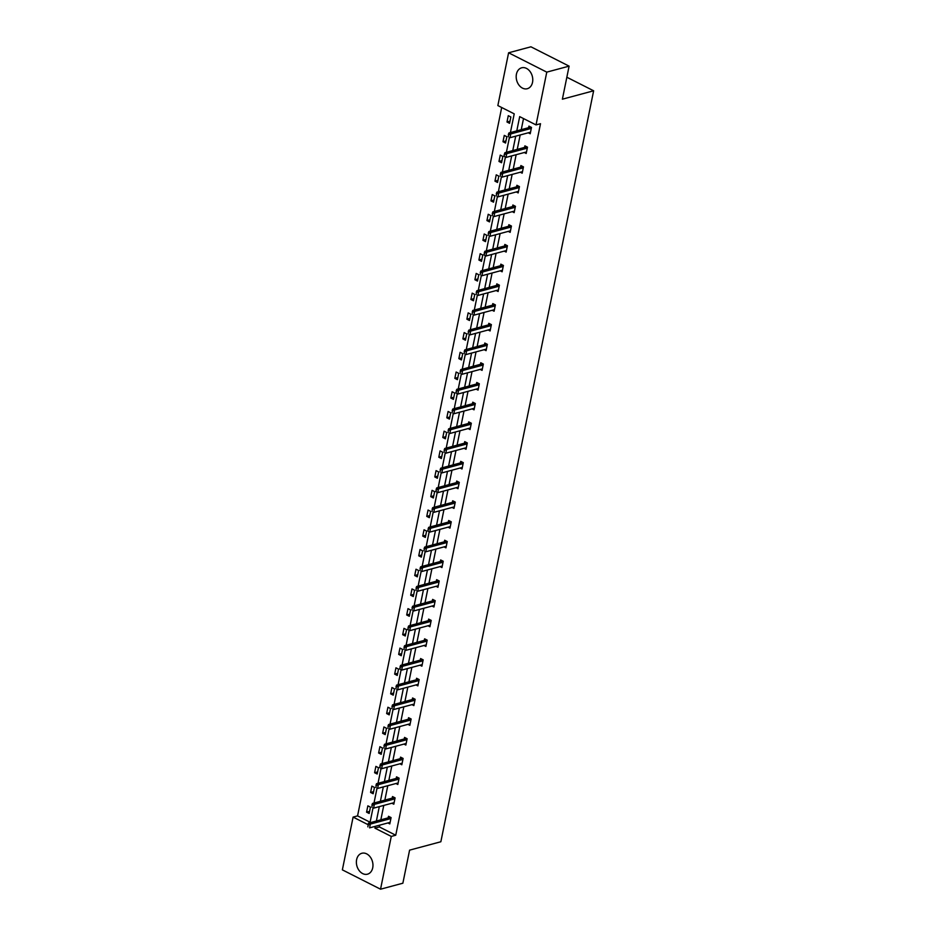 <?xml version="1.0" encoding="UTF-8"?>
<svg xmlns="http://www.w3.org/2000/svg" width="936" height="936" viewBox="0 0 936 936"><rect width="100%" height="100%" fill="white"/><g stroke="black" fill="none" stroke-linecap="round" stroke-linejoin="round"><path stroke-width="1.4" d="M532.525 82.345A10.834 8.085 75 0 1 527.284 88.721A10.834 8.085 75 0 1 518.918 85.036A10.834 8.085 75 0 1 516.426 74.19A10.834 8.085 75 0 1 521.668 67.802A10.834 8.085 75 0 1 530.033 71.487A10.834 8.085 75 0 1 532.525 82.345M372.715 867.812A10.834 8.085 75 0 1 367.474 874.189A10.834 8.085 75 0 1 359.108 870.503A10.834 8.085 75 0 1 356.616 859.657A10.834 8.085 75 0 1 361.858 853.269A10.834 8.085 75 0 1 370.235 856.955A10.834 8.085 75 0 1 372.715 867.812M510.412 132.573L514.215 113.853L497.858 105.569L508.599 52.79L530.923 46.8L569.1 66.14L562.384 99.193L593.635 90.792L440.856 841.756L409.594 850.145L402.866 883.21L380.542 889.2L342.365 869.86L353.106 817.093L367.977 824.628M501.684 107.511L357.564 815.888L353.106 817.093M508.599 52.79L546.776 72.13L536.035 124.909L519.691 116.626L516.789 130.864M569.1 66.14L546.776 72.13M593.635 90.792L566.842 77.232M524.289 152.509L526.196 153.481L527.483 147.163L524.909 145.852L524.581 147.408A1.392 0.772 116.9 0 0 524.827 147.291L526.09 146.449M516.274 191.95L518.17 192.91L519.457 186.592L516.883 185.293L516.567 186.849M508.248 231.391L510.155 232.35L511.43 226.032L508.856 224.722L508.54 226.29M500.222 270.832L502.129 271.791L503.416 265.473L500.83 264.163L500.514 265.719M492.196 310.261L494.103 311.232L495.39 304.902L492.804 303.603L492.488 305.159M484.181 349.701L486.076 350.661L487.363 344.343L484.789 343.044L484.474 344.6M476.155 389.142L478.05 390.101L479.337 383.783L476.763 382.473L476.447 384.041A1.392 0.772 116.9 0 0 476.681 383.912L477.957 383.081M468.129 428.583L470.036 429.542L471.323 423.224L468.737 421.914L468.421 423.47M460.102 468.012L462.01 468.983L463.297 462.653L460.711 461.354L460.395 462.91M452.076 507.452L453.983 508.412L455.27 502.094L452.685 500.795L452.369 502.351M444.062 546.893L445.957 547.852L447.244 541.534L444.67 540.224L444.354 541.78M436.036 586.322L437.931 587.293L439.218 580.975L436.644 579.665L436.328 581.221M428.009 625.763L429.916 626.734L431.203 620.404L428.618 619.105L428.302 620.662A1.392 0.772 116.9 0 0 428.536 620.545L429.811 619.702M419.983 665.203L421.89 666.163L423.177 659.845L420.592 658.546L420.276 660.102A1.392 0.772 116.9 0 0 420.521 659.985L421.785 659.143M411.957 704.644L413.864 705.604L415.151 699.286L412.577 697.975L412.25 699.531M403.942 744.073L405.838 745.044L407.125 738.726L404.551 737.416L404.235 738.972M395.916 783.514L397.823 784.485L399.099 778.155L396.525 776.857L396.209 778.413M387.89 822.955L389.797 823.914L391.084 817.596L388.498 816.286L388.183 817.853M523.516 118.556L521.258 129.659M520.17 134.983L517.245 149.386M516.157 154.697L513.232 169.1M512.144 174.412L509.219 188.826M508.143 194.138L505.206 208.541M504.13 213.853L501.193 228.255M500.116 233.567L497.18 247.981M496.103 253.293L493.167 267.696M492.09 273.008L489.154 287.411M488.077 292.734L485.152 307.137M484.064 312.448L481.139 326.851M480.051 332.163L477.126 346.566M476.038 351.889L473.113 366.292M472.025 371.604L469.1 386.006M468.023 391.318L465.087 405.733M464.01 411.044L461.074 425.447M459.997 430.759L457.06 445.162M455.984 450.485L453.047 464.888M451.971 470.2L449.046 484.602M447.958 489.914L445.033 504.317M443.945 509.64L441.02 524.043M439.932 529.355L437.007 543.757M435.919 549.069L432.994 563.484M431.917 568.795L428.98 583.198M427.904 588.51L424.967 602.913M423.891 608.236L420.954 622.639M419.878 627.951L416.941 642.353M415.865 647.665L412.928 662.068M411.852 667.391L408.927 681.794M407.839 687.106L404.914 701.509M403.825 706.82L400.9 721.235M399.812 726.547L396.887 740.949M395.811 746.261L392.874 760.664M391.798 765.987L388.861 780.39M387.785 785.702L384.848 800.105M383.772 805.416L380.835 819.819M379.759 825.142L379.396 826.944L395.741 835.228L540.505 123.704L536.035 124.909M391.903 803.24L393.81 804.199L395.097 797.881L392.512 796.571L392.196 798.127M399.929 763.799L401.825 764.759L403.112 758.441L400.538 757.13L400.222 758.698A1.392 0.772 116.9 0 0 400.456 758.569L401.731 757.739M407.956 724.359L409.851 725.318L411.138 719L408.564 717.701L408.248 719.257M415.97 684.918L417.877 685.889L419.164 679.571L416.578 678.261L416.263 679.817M423.996 645.489L425.903 646.448L427.19 640.13L424.605 638.82L424.289 640.376M432.022 606.048L433.93 607.008L435.205 600.69L432.631 599.379L432.315 600.947M440.049 566.608L441.944 567.567L443.231 561.249L440.657 559.95L440.341 561.506M448.075 527.167L449.97 528.138L451.257 521.82L448.683 520.51L448.356 522.066A1.392 0.772 116.9 0 0 448.601 521.949L449.865 521.118M456.089 487.738L457.996 488.697L459.284 482.379L456.698 481.069L456.382 482.625A1.392 0.772 116.9 0 0 456.628 482.508L457.891 481.677M464.116 448.297L466.023 449.257L467.31 442.939L464.724 441.628L464.408 443.196M472.142 408.856L474.049 409.828L475.324 403.498L472.75 402.199L472.434 403.755M480.168 369.416L482.063 370.387L483.35 364.069L480.776 362.758L480.46 364.315M488.182 329.987L490.09 330.946L491.377 324.628L488.803 323.318L488.475 324.874M496.209 290.546L498.116 291.505L499.403 285.188L496.817 283.877L496.501 285.445M504.235 251.105L506.142 252.076L507.429 245.747L504.843 244.448L504.527 246.004A1.392 0.772 116.9 0 0 504.761 245.887L506.037 245.045M512.261 211.665L514.156 212.636L515.443 206.318L512.87 205.007L512.554 206.564M520.287 172.236L522.183 173.195L523.47 166.877L520.896 165.567L520.58 167.123M528.302 132.795L530.209 133.754L531.496 127.436L528.91 126.126L528.594 127.694M395.741 835.228L391.283 836.421L380.542 889.2M369.989 822.732L373.019 807.862M374.002 803.018L377.032 788.147M378.015 783.303L381.046 768.421M382.028 763.577L385.059 748.706M386.041 743.863L389.072 728.992M390.055 724.136L393.073 709.266M394.068 704.422L397.086 689.551M398.081 684.707L401.099 669.837M402.082 664.981L405.112 650.11M406.095 645.267L409.126 630.396M410.108 625.552L413.139 610.67M414.121 605.826L417.152 590.955M418.135 586.111L421.165 571.241M422.148 566.397L425.178 551.515M426.161 546.671L429.179 531.8M430.174 526.956L433.192 512.086M434.187 507.23L437.206 492.359M438.2 487.516L441.219 472.645M442.201 467.801L445.232 452.919M446.215 448.075L449.245 433.204M450.228 428.36L453.258 413.49M454.241 408.646L457.271 393.763M458.254 388.92L461.284 374.049M462.267 369.205L465.286 354.334M466.28 349.479L469.299 334.608M470.293 329.764L473.312 314.894M474.306 310.05L477.325 295.168M478.308 290.324L481.338 275.453M482.321 270.609L485.351 255.739M486.334 250.895L489.364 236.012M490.347 231.169L493.377 216.298M494.36 211.454L497.39 196.583M498.373 191.728L501.404 176.857M502.386 172.013L505.405 157.143M506.399 152.299L509.418 137.428M375.289 826.336L374.926 828.149L391.283 836.421M515.713 136.176L512.776 150.579M511.7 155.903L508.763 170.305M507.686 175.617L504.75 190.02M503.673 195.331L500.737 209.734M499.66 215.058L496.724 229.46M495.647 234.772L492.722 249.175M491.634 254.487L488.709 268.889M487.621 274.213L484.696 288.616M483.608 293.927L480.683 308.33M479.606 313.642L476.67 328.056M475.593 333.368L472.657 347.771M471.58 353.083L468.643 367.485M467.567 372.809L464.63 387.211M463.554 392.523L460.617 406.926M459.541 412.238L456.616 426.64M455.528 431.964L452.603 446.367M451.515 451.678L448.59 466.081M447.502 471.393L444.577 485.807M443.488 491.119L440.563 505.522M439.487 510.834L436.55 525.236M435.474 530.56L432.537 544.963M431.461 550.274L428.524 564.677M427.448 569.989L424.511 584.392M423.435 589.715L420.51 604.118M419.422 609.43L416.497 623.832M415.409 629.144L412.483 643.558M411.395 648.87L408.47 663.273M407.382 668.585L404.457 682.987M403.381 688.311L400.444 702.714M399.368 708.025L396.431 722.428M395.355 727.74L392.418 742.143M391.342 747.466L388.405 761.869M387.328 767.181L384.392 781.583M383.315 786.895L380.39 801.31M379.302 806.621L376.377 821.024M357.564 815.888L370.094 822.241M510.857 116.988L509.57 123.306L506.996 121.996L508.283 115.678L510.857 116.988M506.844 136.703L505.557 143.021L502.983 141.722L504.27 135.404L506.844 136.703M502.831 156.429L501.544 162.747L498.97 161.437L500.257 155.119L502.831 156.429M498.818 176.143L497.531 182.461L494.957 181.151L496.244 174.833L498.818 176.143M494.805 195.858L493.529 202.176L490.944 200.877L492.231 194.559L494.805 195.858M490.803 215.584L489.516 221.902L486.931 220.592L488.218 214.274L490.803 215.584M486.79 235.299L485.503 241.617L482.917 240.318L484.204 233.988L486.79 235.299M482.777 255.013L481.49 261.343L478.904 260.032L480.191 253.714L482.777 255.013M478.764 274.739L477.477 281.057L474.903 279.747L476.178 273.429L478.764 274.739M474.751 294.454L473.464 300.772L470.89 299.473L472.177 293.144L474.751 294.454M470.738 314.18L469.451 320.498L466.877 319.188L468.164 312.87L470.738 314.18M466.725 333.895L465.438 340.213L462.864 338.902L464.151 332.584L466.725 333.895M462.712 353.609L461.425 359.927L458.851 358.628L460.138 352.31L462.712 353.609M458.698 373.335L457.423 379.653L454.837 378.343L456.125 372.025L458.698 373.335M454.697 393.05L453.41 399.368L450.824 398.069L452.111 391.739L454.697 393.05M450.684 412.764L449.397 419.094L446.811 417.784L448.098 411.466L450.684 412.764M446.671 432.49L445.384 438.808L442.798 437.498L444.085 431.18L446.671 432.49M442.658 452.205L441.371 458.523L438.797 457.224L440.072 450.895L442.658 452.205M438.645 471.919L437.358 478.249L434.784 476.939L436.071 470.621L438.645 471.919M434.632 491.646L433.345 497.964L430.771 496.653L432.058 490.335L434.632 491.646M430.618 511.36L429.331 517.678L426.757 516.38L428.045 510.061L430.618 511.36M426.605 531.086L425.318 537.404L422.744 536.094L424.031 529.776L426.605 531.086M422.592 550.801L421.317 557.119L418.731 555.82L420.018 549.49L422.592 550.801M418.591 570.515L417.304 576.845L414.718 575.535L416.005 569.217L418.591 570.515M414.578 590.242L413.291 596.56L410.705 595.249L411.992 588.931L414.578 590.242M410.565 609.956L409.278 616.274L406.692 614.975L407.979 608.646L410.565 609.956M406.552 629.671L405.265 636L402.679 634.69L403.966 628.372L406.552 629.671M402.538 649.397L401.251 655.715L398.677 654.404L399.953 648.086L402.538 649.397M398.525 669.111L397.238 675.429L394.664 674.131L395.951 667.813L398.525 669.111M394.512 688.837L393.225 695.155L390.651 693.845L391.938 687.527L394.512 688.837M390.499 708.552L389.212 714.87L386.638 713.56L387.925 707.242L390.499 708.552M386.486 728.267L385.199 734.596L382.625 733.286L383.912 726.968L386.486 728.267M382.473 747.993L381.198 754.311L378.612 753L379.899 746.682L382.473 747.993M378.472 767.707L377.185 774.025L374.599 772.726L375.886 766.397L378.472 767.707M374.459 787.422L373.171 793.751L370.586 792.441L371.873 786.123L374.459 787.422M370.445 807.148L369.158 813.466L366.573 812.155L367.86 805.837L370.445 807.148M379.396 826.944L374.926 828.149M369.591 811.348L366.573 812.155M373.604 791.634L370.586 792.441M377.606 771.919L374.599 772.726M381.619 752.193L378.612 753M385.632 732.478L382.625 733.286M389.645 712.752L386.638 713.56M393.658 693.038L390.651 693.845M397.671 673.323L394.664 674.131M401.684 653.597L398.677 654.404M405.697 633.883L402.679 634.69M409.711 614.168L406.692 614.975M413.724 594.442L410.705 595.249M417.725 574.727L414.718 575.535M421.738 555.001L418.731 555.82M425.751 535.287L422.744 536.094M429.764 515.572L426.757 516.38M433.777 495.846L430.771 496.653M437.791 476.131L434.784 476.939M441.804 456.417L438.797 457.224M445.817 436.691L442.798 437.498M449.83 416.976L446.811 417.784M453.831 397.25L450.824 398.069M457.844 377.536L454.837 378.343M461.857 357.821L458.851 358.628M465.871 338.095L462.864 338.902M469.884 318.38L466.877 319.188M473.897 298.666L470.89 299.473M477.91 278.94L474.903 279.747M481.923 259.225L478.904 260.032M485.936 239.499L482.917 240.318M489.937 219.784L486.931 220.592M493.951 200.07L490.944 200.877M497.964 180.344L494.957 181.151M501.977 160.629L498.97 161.437M505.99 140.915L502.983 141.722M510.003 121.189L506.996 121.996M368.222 824.944L367.836 826.839L368.222 824.944L370.352 824.078L368.491 823.142L388.136 817.865A1.392 0.772 116.9 0 0 388.428 817.736L389.692 816.894M390.043 822.697L389.481 822.58A1.392 0.772 116.9 0 0 389.224 822.592L369.58 827.869L370.352 824.078L389.996 818.801A1.392 0.772 116.9 0 0 390.277 818.672L390.955 818.228M368.491 823.142L367.918 824.792M372.235 805.229L371.849 807.125L372.235 805.229L374.365 804.363L372.505 803.416L392.149 798.139A1.392 0.772 116.9 0 0 392.43 798.01L393.705 797.179M394.056 802.971L393.494 802.866A1.392 0.772 116.9 0 0 393.237 802.877L373.593 808.154L374.365 804.363L394.009 799.087A1.392 0.772 116.9 0 0 394.29 798.958L394.969 798.513M372.505 803.416L371.92 805.077M376.249 785.515L375.862 787.41L376.249 785.515L378.378 784.637L376.518 783.701L396.162 778.424A1.392 0.772 116.9 0 0 396.443 778.296L397.718 777.453M398.069 783.256L397.507 783.139A1.392 0.772 116.9 0 0 397.25 783.163L377.606 788.44L378.378 784.637L398.022 779.36A1.392 0.772 116.9 0 0 398.303 779.232L398.97 778.787M376.518 783.701L375.933 785.351M402.035 759.646L400.175 758.71L380.531 763.987L382.391 764.923L402.035 759.646A1.392 0.772 116.9 0 0 402.316 759.517L402.983 759.073M379.876 767.684L380.262 765.788L379.56 767.532L381.619 768.713L379.56 767.532M402.082 763.542L401.521 763.425A1.392 0.772 116.9 0 0 401.263 763.437L381.619 768.713L382.391 764.923L380.262 765.788M380.531 763.987L379.946 765.636M384.275 746.074L383.889 747.969L384.275 746.074L386.392 745.208L384.544 744.26L404.188 738.984A1.392 0.772 116.9 0 0 404.469 738.855L405.744 738.024M406.095 743.816L405.534 743.71A1.392 0.772 116.9 0 0 405.276 743.722L385.632 748.999L386.392 745.208L406.048 739.931A1.392 0.772 116.9 0 0 406.329 739.791L406.996 739.358M384.544 744.26L383.959 745.91M388.288 726.348L387.902 728.255L388.288 726.348L390.406 725.482L388.557 724.546L408.201 719.269A1.392 0.772 116.9 0 0 408.482 719.14L409.757 718.298M410.108 724.101L409.547 723.984A1.392 0.772 116.9 0 0 409.289 723.996L389.633 729.273L390.406 725.482L410.062 720.205A1.392 0.772 116.9 0 0 410.342 720.077L411.009 719.632M388.557 724.546L387.972 726.196M392.289 706.633L391.903 708.529L392.289 706.633L394.419 705.767L392.57 704.831L412.214 699.555A1.392 0.772 116.9 0 0 412.495 699.414L413.759 698.584M414.11 704.387L413.56 704.27A1.392 0.772 116.9 0 0 413.302 704.282L393.646 709.558L394.419 705.767L414.063 700.491A1.392 0.772 116.9 0 0 414.355 700.362L415.022 699.917M392.57 704.831L391.985 706.481M396.302 686.919L395.916 688.814L396.302 686.919L398.432 686.053L396.571 685.105L416.227 679.828A1.392 0.772 116.9 0 0 416.508 679.7L417.772 678.857M418.123 684.661L417.573 684.555A1.392 0.772 116.9 0 0 417.304 684.567L397.66 689.844L398.432 686.053L418.076 680.776A1.392 0.772 116.9 0 0 418.369 680.636L419.035 680.203M396.571 685.105L395.998 686.755M422.089 661.05L420.241 660.114L400.585 665.391L402.445 666.327L422.089 661.05A1.392 0.772 116.9 0 0 422.37 660.921L423.049 660.477M399.929 669.088L400.315 667.192L399.625 668.936L401.673 670.117L399.625 668.936M422.136 664.946L421.574 664.829A1.392 0.772 116.9 0 0 421.317 664.841L401.673 670.117L402.445 666.327L400.315 667.192M400.585 665.391L400.011 667.04M404.329 647.478L403.942 649.373L404.329 647.478L406.458 646.612L404.598 645.664L424.242 640.388A1.392 0.772 116.9 0 0 424.534 640.259L425.798 639.428M426.149 645.22L425.587 645.115A1.392 0.772 116.9 0 0 425.33 645.126L405.686 650.403L406.458 646.612L426.102 641.335A1.392 0.772 116.9 0 0 426.383 641.207L427.062 640.762M404.598 645.664L404.024 647.326M430.115 621.609L428.255 620.673L408.611 625.95L410.471 626.886L430.115 621.609A1.392 0.772 116.9 0 0 430.396 621.481L431.075 621.036M407.956 629.659L408.342 627.763L407.651 629.495L409.699 630.688L407.651 629.495M430.162 625.505L429.601 625.388A1.392 0.772 116.9 0 0 429.343 625.412L409.699 630.688L410.471 626.886L408.342 627.763M408.611 625.95L408.037 627.6M412.355 608.037L411.969 609.933L412.355 608.037L414.484 607.172L412.624 606.235L432.268 600.959A1.392 0.772 116.9 0 0 432.549 600.818L433.824 599.988M434.175 605.791L433.614 605.674A1.392 0.772 116.9 0 0 433.356 605.686L413.712 610.962L414.484 607.172L434.128 601.895A1.392 0.772 116.9 0 0 434.409 601.766L435.088 601.322M412.624 606.235L412.039 607.885M416.368 588.323L415.982 590.218L416.368 588.323L418.497 587.457L416.637 586.509L436.281 581.233A1.392 0.772 116.9 0 0 436.562 581.104L437.837 580.273M438.188 586.065L437.627 585.959A1.392 0.772 116.9 0 0 437.369 585.971L417.725 591.248L418.497 587.457L438.142 582.18A1.392 0.772 116.9 0 0 438.422 582.04L439.089 581.607M416.637 586.509L416.052 588.159M420.381 568.608L419.995 570.504L420.381 568.608L422.51 567.731L420.65 566.795L440.294 561.518A1.392 0.772 116.9 0 0 440.575 561.389L441.85 560.547M442.201 566.35L441.64 566.233A1.392 0.772 116.9 0 0 441.382 566.245L421.738 571.522L422.51 567.731L442.155 562.454A1.392 0.772 116.9 0 0 442.435 562.325L443.102 561.881M420.65 566.795L420.065 568.444M424.394 548.882L424.008 550.777L424.394 548.882L426.512 548.016L424.663 547.08L444.307 541.804A1.392 0.772 116.9 0 0 444.588 541.663L445.864 540.832M446.215 546.636L445.653 546.519A1.392 0.772 116.9 0 0 445.396 546.53L425.74 551.807L426.512 548.016L446.168 542.74A1.392 0.772 116.9 0 0 446.449 542.611L447.115 542.166M424.663 547.08L424.078 548.73M450.181 523.025L448.321 522.077L428.676 527.354L430.525 528.302L450.181 523.025A1.392 0.772 116.9 0 0 450.462 522.885L451.129 522.452M428.009 531.063L428.395 529.168L427.705 530.899L429.753 532.093L427.705 530.899M450.216 526.909L449.666 526.804A1.392 0.772 116.9 0 0 449.409 526.816L429.753 532.093L430.525 528.302L428.395 529.168M428.676 527.354L428.091 529.004M432.409 509.441L432.022 511.337L432.409 509.441L434.538 508.576L432.678 507.64L452.334 502.363A1.392 0.772 116.9 0 0 452.615 502.234L453.878 501.392M454.229 507.195L453.679 507.078A1.392 0.772 116.9 0 0 453.41 507.09L433.766 512.366L434.538 508.576L454.182 503.299A1.392 0.772 116.9 0 0 454.475 503.17L455.142 502.726M432.678 507.64L432.104 509.289M458.195 483.584L456.347 482.637L436.691 487.913L438.551 488.861L458.195 483.584A1.392 0.772 116.9 0 0 458.476 483.456L459.155 483.011M436.036 491.622L436.422 489.727L435.731 491.47L437.779 492.652L435.731 491.47M458.242 487.469L457.681 487.363A1.392 0.772 116.9 0 0 457.423 487.375L437.779 492.652L438.551 488.861L436.422 489.727M436.691 487.913L436.117 489.575M440.435 470.012L440.049 471.908L440.435 470.012L442.564 469.135L440.704 468.199L460.348 462.922A1.392 0.772 116.9 0 0 460.641 462.793L461.904 461.951M462.255 467.754L461.694 467.637A1.392 0.772 116.9 0 0 461.436 467.661L441.792 472.937L442.564 469.135L462.208 463.87A1.392 0.772 116.9 0 0 462.489 463.729L463.168 463.285M440.704 468.199L440.131 469.849M444.448 450.286L444.062 452.182L444.448 450.286L446.577 449.42L444.717 448.484L464.361 443.208A1.392 0.772 116.9 0 0 464.654 443.067L465.917 442.237M466.268 448.04L465.707 447.923A1.392 0.772 116.9 0 0 465.449 447.935L445.805 453.211L446.577 449.42L466.222 444.144A1.392 0.772 116.9 0 0 466.502 444.015L467.181 443.57M444.717 448.484L444.144 450.134M448.461 430.572L448.075 432.467L448.461 430.572L450.59 429.706L448.73 428.758L468.374 423.481A1.392 0.772 116.9 0 0 468.655 423.353L469.93 422.522M470.281 428.314L469.72 428.208A1.392 0.772 116.9 0 0 469.462 428.22L449.818 433.497L450.59 429.706L470.235 424.429A1.392 0.772 116.9 0 0 470.515 424.289L471.194 423.856M448.73 428.758L448.145 430.42M452.474 410.857L452.088 412.753L452.474 410.857L454.603 409.98L452.743 409.044L472.387 403.767A1.392 0.772 116.9 0 0 472.668 403.638L473.944 402.796M474.295 408.599L473.733 408.482A1.392 0.772 116.9 0 0 473.476 408.505L453.831 413.77L454.603 409.98L474.248 404.703A1.392 0.772 116.9 0 0 474.529 404.574L475.195 404.13M452.743 409.044L452.158 410.693M478.261 384.988L476.401 384.052L456.756 389.329L458.617 390.265L478.261 384.988A1.392 0.772 116.9 0 0 478.542 384.86L479.209 384.415M456.101 393.026L456.487 391.131L455.785 392.874L457.844 394.056L455.785 392.874M478.308 388.885L477.746 388.768A1.392 0.772 116.9 0 0 477.489 388.779L457.844 394.056L458.617 390.265L456.487 391.131M456.756 389.329L456.171 390.979M460.5 371.416L460.114 373.312L460.5 371.416L462.618 370.551L460.769 369.603L480.414 364.326A1.392 0.772 116.9 0 0 480.695 364.198L481.97 363.367M482.321 369.158L481.759 369.053A1.392 0.772 116.9 0 0 481.502 369.065L461.846 374.341L462.618 370.551L482.274 365.274A1.392 0.772 116.9 0 0 482.555 365.134L483.222 364.701M460.769 369.603L460.184 371.253M464.502 351.69L464.127 353.586L464.502 351.69L466.631 350.825L464.782 349.888L484.427 344.612A1.392 0.772 116.9 0 0 484.708 344.483L485.971 343.641M486.322 349.444L485.772 349.327A1.392 0.772 116.9 0 0 485.515 349.339L465.859 354.615L466.631 350.825L486.287 345.548A1.392 0.772 116.9 0 0 486.568 345.419L487.235 344.974M464.782 349.888L464.197 351.538M468.515 331.976L468.129 333.871L468.515 331.976L470.644 331.11L468.784 330.162L488.44 324.897A1.392 0.772 116.9 0 0 488.721 324.757L489.984 323.926M490.335 329.718L489.785 329.612A1.392 0.772 116.9 0 0 489.528 329.624L469.872 334.901L470.644 331.11L490.288 325.833A1.392 0.772 116.9 0 0 490.581 325.705L491.248 325.26M468.784 330.162L468.211 331.824M472.528 312.261L472.142 314.157L472.528 312.261L474.657 311.395L472.797 310.448L492.453 305.171A1.392 0.772 116.9 0 0 492.734 305.042L493.997 304.2M494.348 310.003L493.798 309.898A1.392 0.772 116.9 0 0 493.529 309.91L473.885 315.186L474.657 311.395L494.302 306.119A1.392 0.772 116.9 0 0 494.594 305.978L495.261 305.534M472.797 310.448L472.224 312.097M476.541 292.535L476.155 294.43L476.541 292.535L478.67 291.669L476.81 290.733L496.454 285.457A1.392 0.772 116.9 0 0 496.747 285.316L498.01 284.486M498.361 290.289L497.8 290.172A1.392 0.772 116.9 0 0 497.542 290.183L477.898 295.46L478.67 291.669L498.315 286.393A1.392 0.772 116.9 0 0 498.595 286.264L499.274 285.819M476.81 290.733L476.237 292.383M480.554 272.821L480.168 274.716L480.554 272.821L482.683 271.955L480.823 271.007L500.467 265.73A1.392 0.772 116.9 0 0 500.76 265.602L502.024 264.771M502.375 270.562L501.813 270.457A1.392 0.772 116.9 0 0 501.556 270.469L481.911 275.746L482.683 271.955L502.328 266.678A1.392 0.772 116.9 0 0 502.609 266.549L503.287 266.105M480.823 271.007L480.25 272.668M506.341 246.952L504.481 246.016L484.836 251.293L486.697 252.229L506.341 246.952A1.392 0.772 116.9 0 0 506.622 246.823L507.3 246.379M484.181 255.001L484.567 253.106L483.877 254.838L485.924 256.031L483.877 254.838M506.388 250.848L505.826 250.731A1.392 0.772 116.9 0 0 505.569 250.754L485.924 256.031L486.697 252.229L484.567 253.106M484.836 251.293L484.251 252.942M488.58 233.38L488.194 235.275L488.58 233.38L490.71 232.514L488.849 231.578L508.494 226.301A1.392 0.772 116.9 0 0 508.774 226.161L510.05 225.33M510.401 231.133L509.839 231.016A1.392 0.772 116.9 0 0 509.582 231.028L489.937 236.305L490.71 232.514L510.354 227.237A1.392 0.772 116.9 0 0 510.635 227.109L511.302 226.664M488.849 231.578L488.264 233.228M492.593 213.665L492.207 215.561L492.593 213.665L494.723 212.8L492.862 211.852L512.507 206.575A1.392 0.772 116.9 0 0 512.788 206.446L514.063 205.616M514.414 211.407L513.852 211.302A1.392 0.772 116.9 0 0 513.595 211.314L493.951 216.59L494.723 212.8L514.367 207.523A1.392 0.772 116.9 0 0 514.648 207.382L515.315 206.95M492.862 211.852L492.277 213.502M496.606 193.939L496.22 195.846L496.606 193.939L498.724 193.073L496.876 192.137L516.52 186.861A1.392 0.772 116.9 0 0 516.801 186.732L518.076 185.89M518.427 191.693L517.865 191.576A1.392 0.772 116.9 0 0 517.608 191.587L497.964 196.864L498.724 193.073L518.38 187.797A1.392 0.772 116.9 0 0 518.661 187.668L519.328 187.223M496.876 192.137L496.291 193.787M500.62 174.225L500.233 176.12L500.62 174.225L502.737 173.359L500.889 172.423L520.533 167.146A1.392 0.772 116.9 0 0 520.814 167.006L522.089 166.175M522.44 171.967L521.879 171.861A1.392 0.772 116.9 0 0 521.621 171.873L501.965 177.15L502.737 173.359L522.393 168.082A1.392 0.772 116.9 0 0 522.674 167.953L523.341 167.509M500.889 172.423L500.304 174.073M526.395 148.368L524.546 147.42L504.902 152.697L506.75 153.644L526.395 148.368A1.392 0.772 116.9 0 0 526.687 148.227L527.354 147.794M504.235 156.406L504.317 154.346L503.931 156.242L505.978 157.435L503.931 156.242M526.441 152.252L525.892 152.147A1.392 0.772 116.9 0 0 525.634 152.159L505.978 157.435L506.75 153.644L504.621 154.51M504.902 152.697L504.317 154.346M508.634 134.784L508.248 136.679L508.634 134.784L510.763 133.918L508.903 132.982L528.559 127.706A1.392 0.772 116.9 0 0 528.84 127.577L530.104 126.734M530.455 132.538L529.905 132.421A1.392 0.772 116.9 0 0 529.636 132.432L509.991 137.709L510.763 133.918L530.408 128.642A1.392 0.772 116.9 0 0 530.7 128.513L531.367 128.068M508.903 132.982L508.33 134.632M390.277 818.672L388.428 817.736M389.996 818.801L388.136 817.865M394.29 798.958L392.43 798.01M394.009 799.087L392.149 798.139M398.303 779.232L396.443 778.296M398.022 779.36L396.162 778.424M402.316 759.517L400.456 758.569M406.329 739.791L404.469 738.855M406.048 739.931L404.188 738.984M410.342 720.077L408.482 719.14M410.062 720.205L408.201 719.269M414.355 700.362L412.495 699.414M414.063 700.491L412.214 699.555M418.369 680.636L416.508 679.7M418.076 680.776L416.227 679.828M422.37 660.921L420.521 659.985M426.383 641.207L424.534 640.259M426.102 641.335L424.242 640.388M430.396 621.481L428.536 620.545M434.409 601.766L432.549 600.818M434.128 601.895L432.268 600.959M438.422 582.04L436.562 581.104M438.142 582.18L436.281 581.233M442.435 562.325L440.575 561.389M442.155 562.454L440.294 561.518M446.449 542.611L444.588 541.663M446.168 542.74L444.307 541.804M450.462 522.885L448.601 521.949M454.475 503.17L452.615 502.234M454.182 503.299L452.334 502.363M458.476 483.456L456.628 482.508M462.489 463.729L460.641 462.793M462.208 463.87L460.348 462.922M466.502 444.015L464.654 443.067M466.222 444.144L464.361 443.208M470.515 424.289L468.655 423.353M470.235 424.429L468.374 423.481M474.529 404.574L472.668 403.638M474.248 404.703L472.387 403.767M478.542 384.86L476.681 383.912M482.555 365.134L480.695 364.198M482.274 365.274L480.414 364.326M486.568 345.419L484.708 344.483M486.287 345.548L484.427 344.612M490.581 325.705L488.721 324.757M490.288 325.833L488.44 324.897M494.594 305.978L492.734 305.042M494.302 306.119L492.453 305.171M498.595 286.264L496.747 285.316M498.315 286.393L496.454 285.457M502.609 266.549L500.76 265.602M502.328 266.678L500.467 265.73M506.622 246.823L504.761 245.887M510.635 227.109L508.774 226.161M510.354 227.237L508.494 226.301M514.648 207.382L512.788 206.446M514.367 207.523L512.507 206.575M518.661 187.668L516.801 186.732M518.38 187.797L516.52 186.861M522.674 167.953L520.814 167.006M522.393 168.082L520.533 167.146M526.687 148.227L524.827 147.291M530.7 128.513L528.84 127.577M530.408 128.642L528.559 127.706"/></g></svg>
